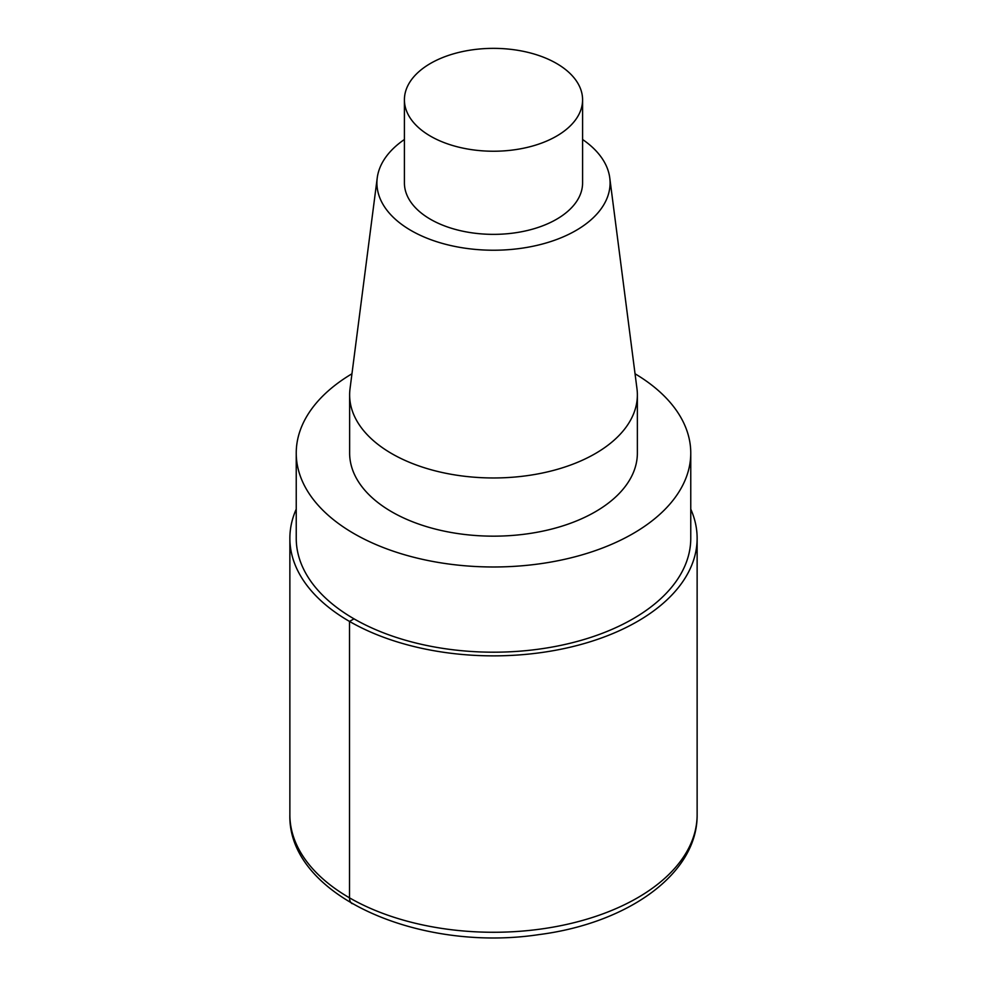<?xml version="1.0" encoding="UTF-8"?>
<svg xmlns="http://www.w3.org/2000/svg" width="987" height="987" viewBox="0 0 987 987"><rect width="100%" height="100%" fill="white"/><g stroke="black" fill="none" stroke-linecap="round" stroke-linejoin="round"><path stroke-width="1.48" d="M635.048 373.777A197.264 113.887 180 0 1 690.764 453.095A197.264 113.887 180 0 1 493.488 566.982A197.264 113.887 180 0 1 296.236 453.082A197.264 113.887 180 0 1 351.952 373.777M690.764 453.095L690.764 538.297A197.264 113.887 180 0 1 493.488 652.197A197.264 113.887 180 0 1 296.236 538.297L296.236 453.095M582.589 139.5A116.589 67.313 180 0 1 609.769 177.919L636.973 388.73A143.868 83.068 180 0 1 637.368 394.911L637.368 453.095A143.868 83.068 180 0 1 493.488 536.163A143.868 83.068 180 0 1 349.632 453.082L349.632 394.911A143.868 83.068 180 0 1 350.027 388.73L377.231 177.919A116.589 67.313 180 0 1 404.411 139.5M637.368 394.911A143.868 83.068 180 0 1 493.488 477.967A143.868 83.068 180 0 1 349.632 394.899M609.769 177.919A116.589 67.313 180 0 1 493.5 250.229A116.589 67.313 180 0 1 377.231 177.919M582.589 99.798L582.589 182.928A89.089 51.435 180 0 1 493.5 234.363A89.089 51.435 180 0 1 404.411 182.916L404.411 99.798A89.089 51.435 180 0 1 459.411 52.274A89.089 51.435 180 0 1 556.495 63.427A89.089 51.435 180 0 1 582.589 99.798A89.089 51.435 180 0 1 493.5 151.233A89.089 51.435 180 0 1 404.411 99.786M690.764 509.144A203.63 117.564 180 0 1 697.13 538.31A203.63 117.564 180 0 1 493.488 655.861A203.63 117.564 180 0 1 289.87 538.297A203.63 117.564 180 0 1 296.236 509.144M352.174 903.673A12.732 7.353 -60 0 1 349.521 897.837L349.521 621.428L354.012 618.837M697.13 814.707A203.63 117.564 180 0 1 493.488 932.271A203.63 117.564 180 0 1 289.87 814.694C287.649 895.665 419.191 952.726 538.791 934.627C627.103 923.413 697.735 874.26 697.13 814.707L697.13 538.297M289.87 538.297L289.87 814.707"/></g></svg>
